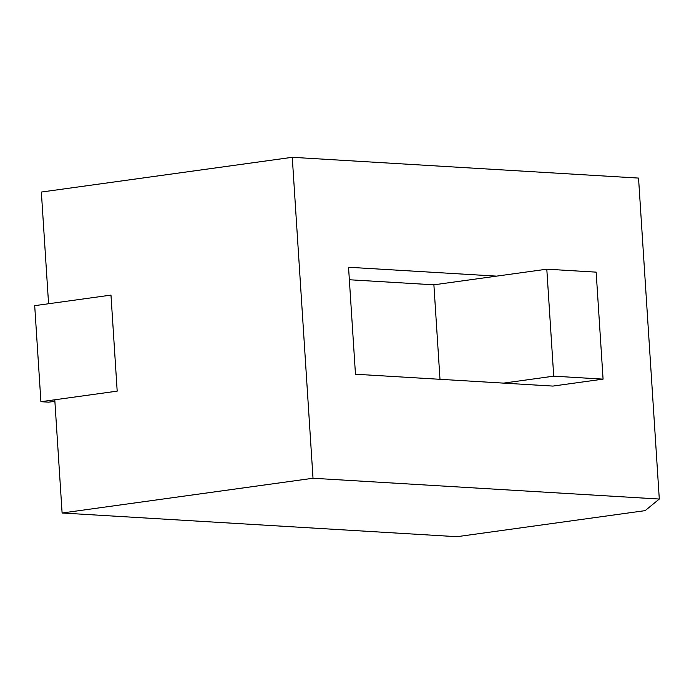 <?xml version="1.0" encoding="UTF-8"?>
<svg xmlns="http://www.w3.org/2000/svg" width="694" height="694" viewBox="0 0 694 694"><rect width="100%" height="100%" fill="white"/><g stroke="black" fill="none" stroke-linecap="round" stroke-linejoin="round"><path stroke-width="1.04" d="M638.541 178.08L292.269 157.304L313.02 478.253L659.3 499.038L638.541 178.08L292.269 157.304L313.02 478.253L659.3 499.038L638.541 178.08M41.354 192.047L292.269 157.304L41.354 192.047L48.571 303.746L41.354 192.047M456.964 536.696L645.151 510.637L659.3 499.038L645.151 510.637L456.964 536.696L62.104 513.005L313.02 478.253L62.104 513.005L456.964 536.696M54.783 399.779L62.104 513.005L54.783 399.779M348.544 267.251L355.467 374.231L552.892 386.081L603.077 379.132L596.155 272.143L546.803 269.185L433.889 284.818L349.351 279.751L433.889 284.818L439.996 379.306L433.889 284.818L496.618 276.134L348.544 267.251L355.467 374.231L552.892 386.081L603.077 379.132L596.155 272.143L546.803 269.185L553.717 376.165L503.532 383.114L553.717 376.165L603.077 379.132L553.717 376.165L546.803 269.185L496.618 276.134L348.544 267.251M40.911 401.705L34.7 305.664L110.979 295.106L117.191 391.138L40.911 401.705L48.684 402.164L54.887 401.306"/></g></svg>
